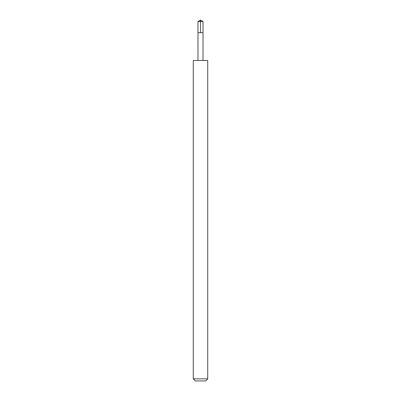 <?xml version="1.0" encoding="UTF-8"?>
<svg xmlns="http://www.w3.org/2000/svg" width="401" height="401" viewBox="0 0 401 401"><rect width="100%" height="100%" fill="white"/><g stroke="black" fill="none" stroke-linecap="round" stroke-linejoin="round"><path stroke-width="0.6" d="M197.979 32.681L203.021 32.681L203.026 21.569L197.974 21.569L197.979 32.681L203.021 32.681L203.011 60.461L197.989 60.461L197.979 32.681M205.838 60.471L193.282 60.471L193.282 378.865L207.718 378.865L207.718 60.471L205.838 60.471M207.718 378.865L205.633 380.95L195.367 380.95L193.282 378.865M197.974 21.569L200.5 20.05L200.5 32.681M200.5 20.05L203.026 21.569M197.989 60.461L193.282 60.471M203.011 60.461L207.718 60.471"/></g></svg>
